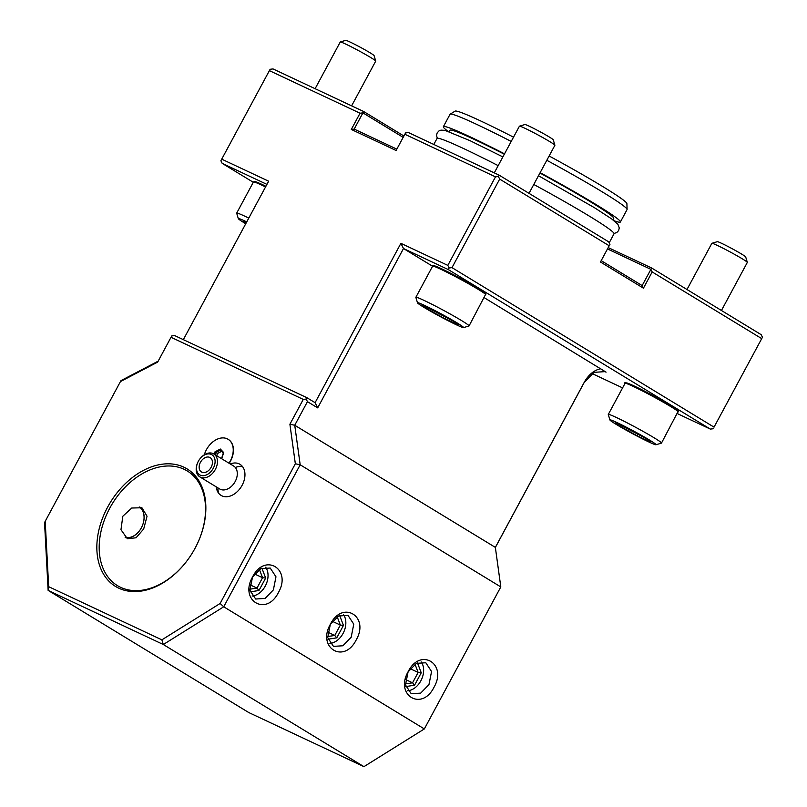 <?xml version="1.0" encoding="UTF-8"?>
<svg xmlns="http://www.w3.org/2000/svg" width="807" height="807" viewBox="0 0 807 807"><rect width="100%" height="100%" fill="white"/><g stroke="black" fill="none" stroke-linecap="round" stroke-linejoin="round"><path stroke-width="1.21" d="M343.449 614.571A17.118 12.186 -64.8 0 1 343.066 633.434A17.118 12.186 -64.8 0 1 329.912 643.391M330.295 624.527L338.577 615.993L348.009 615.388L353.769 624.154L351.176 637.237L342.884 645.771L333.452 646.377L327.692 637.611L330.295 624.527M356.19 639.941C344.034 664.383 316.727 647.809 330.396 624.235C342.551 599.783 369.858 616.366 356.19 639.941M45.202 521.302L44.546 522.623L48.138 590.401L248.758 712.541L363.937 766.65L424.341 728.933L500.804 586.921L424.341 728.933L223.721 606.793L300.184 464.792L294.737 425.259L495.357 547.388L500.804 586.921L300.184 464.792L295.342 463.763L289.905 424.23L303.271 399.404L171.023 337.276L157.658 362.101L120.435 381.59L45.202 521.302L48.672 586.679L161.864 639.85L220.119 603.475L295.342 463.763M278.395 592.58C266.239 617.032 238.933 600.448 252.601 576.884C264.757 552.432 292.063 569.006 278.395 592.58M433.984 687.292C421.829 711.744 394.512 695.17 408.191 671.595C420.336 647.143 447.653 663.727 433.984 687.292M484.261 297.702L606.067 372.158L605.099 371.634L594.002 372.34L584.258 382.387L495.367 547.459M600.822 368.668C594.103 370.12 588.606 374.609 584.339 382.135L495.357 547.388M289.905 424.23L294.737 425.259L307.447 401.654L317.686 407.878L403.49 248.536L432.582 266.239M677.355 413.608L710.321 429.092L448.278 269.578L403.49 248.536L400.897 243.331L447.824 265.382L449.116 267.974L452.001 267.631L714.034 427.145L762.454 337.265L761.162 334.663L651.642 267.995L642.15 285.577L601.205 260.651L609.194 245.772L600.458 262.003L643.441 288.18L652.187 271.949L761.707 338.617M622.59 387.885L592.025 373.52M266.935 184.379L222.177 163.357L253.287 182.291M670.718 405.659A29.365 1.584 -151.7 0 0 640.254 388.954A29.365 1.584 -151.7 0 0 626.615 383.567M265.543 186.972A30.212 1.624 -151.7 0 0 253.448 181.979L254.659 181.484L265.917 186.286A29.365 1.584 -151.7 0 0 255.002 182.241M478.279 288.513A29.365 1.584 -151.7 0 0 447.814 271.808A29.365 1.584 -151.7 0 0 434.176 266.421M222.177 163.357L220.886 160.754L221.723 159.161L268.65 181.202L183.34 339.646M762.454 337.265L714.034 427.145M710.321 429.092L713.196 428.749M448.278 269.578L449.116 267.974M317.686 407.878L315.093 402.683L400.897 243.331M307.447 401.654L306.156 399.051L306.902 397.7L315.093 402.683M306.156 399.051L303.271 399.404M161.864 639.85L163.317 644.521L223.721 606.793L220.119 603.475M107.624 507.149A68.807 48.168 121.3 0 1 181.172 466.053A68.807 48.168 121.3 0 1 198.734 540.67A68.807 48.168 121.3 0 1 195.072 548.225A68.807 48.168 121.3 0 1 184.642 563.821A68.807 48.168 121.3 0 1 113.111 584.813A68.807 48.168 121.3 0 1 107.624 507.149M216.024 486.732L217.113 490.515A18.188 12.73 -58.7 0 0 218.848 493.46A18.188 12.73 -58.7 0 0 238.973 489.869A18.188 12.73 -58.7 0 0 242.251 466.254A18.188 12.73 -58.7 0 0 233.848 463.026L229.985 463.793M231.498 459.032L231.256 459.576A15.817 11.076 121.3 0 1 229.198 463.319A18.793 13.154 -58.7 0 0 231.498 459.032A18.793 13.154 -58.7 0 0 228.32 439.422A18.793 13.154 -58.7 0 0 228.22 439.361M363.937 766.65L163.317 644.521L48.138 590.401L48.672 586.679M158.162 361.163L121.01 380.611L120.435 381.59M171.023 337.276L171.77 335.924L174.655 335.571L306.902 397.7M221.723 159.161L269.387 70.633L360.043 113.222L351.307 129.453L354.192 129.1L362.928 112.869L360.043 113.222M447.824 265.382L495.488 176.854L404.842 134.265L396.096 150.495L351.307 129.453M269.387 70.633L270.143 69.281L273.028 68.928L363.675 111.517L362.928 112.869L403.167 137.361M452.001 267.631L499.674 179.104L609.194 245.772M652.187 271.949L650.886 269.346L607.5 248.96M608.236 247.598L651.642 267.995M609.164 242.846L614.026 233.808A100.522 5.417 -151.7 0 0 589.403 216.165A100.522 5.417 -151.7 0 0 533.79 184.47M498.181 165.647A100.522 5.417 -151.7 0 0 437.011 138.501L433.803 144.453M396.832 149.134L354.192 129.1M404.842 134.265L405.588 132.913L408.473 132.56L499.13 175.149L608.649 241.818L609.941 244.42M642.15 285.577L643.441 288.18M601.205 260.651L600.458 262.003M499.674 179.104L498.373 176.501L499.13 175.149M495.488 176.854L498.373 176.501M363.675 111.517L403.904 136M340.302 41.974L345.749 40.35A16.11 0.868 -151.7 0 1 355.151 44.546A16.11 0.868 -151.7 0 1 370.131 52.828A16.11 0.868 28.3 0 1 374.075 55.602L375.719 61.039A20.135 1.089 28.3 0 0 370.786 57.569A20.135 1.089 -151.7 0 0 352.054 47.22A20.135 1.089 -151.7 0 0 340.302 41.974A20.135 1.089 -151.7 0 0 340.251 42.014L315.113 88.699M375.719 61.039A20.135 1.089 28.3 0 1 375.719 61.11L351.62 105.848M519.476 126.154L524.923 124.53A16.11 0.868 -151.7 0 1 534.325 128.716A16.11 0.868 -151.7 0 1 549.305 137.008A16.11 0.868 28.3 0 1 553.249 139.782L554.893 145.22A20.135 1.089 28.3 0 0 549.96 141.75A20.135 1.089 -151.7 0 0 531.228 131.39A20.135 1.089 -151.7 0 0 519.476 126.154A20.135 1.089 -151.7 0 0 519.426 126.185L494.288 172.869M554.893 145.22A20.135 1.089 28.3 0 1 554.893 145.28L529.009 193.337M449.247 131.692L450.013 130.28A92.976 5.003 28.3 0 1 504.335 154.228M539.954 173.031A92.976 5.003 28.3 0 1 590.956 202.113A92.976 5.003 -151.7 0 1 613.734 218.425L612.967 219.847M614.157 220.765A100.522 5.417 -151.7 0 0 620.381 222.006A100.522 5.417 -151.7 0 0 595.758 204.363A100.522 5.417 -151.7 0 0 540.145 172.668M504.536 153.844A100.522 5.417 -151.7 0 0 443.366 126.699A100.522 5.417 -151.7 0 0 447.824 131.198M620.381 222.006L627.049 209.618A100.522 5.417 -151.7 0 0 627.089 209.447A100.522 5.417 -151.7 0 0 602.426 191.975A100.522 5.417 -151.7 0 0 546.813 160.28M511.214 141.447A100.522 5.417 -151.7 0 0 450.155 114.18A100.522 5.417 -151.7 0 0 450.034 114.301L443.366 126.699M627.089 209.447L626.908 203.646A97.617 5.256 -151.7 0 0 602.96 186.679A97.617 5.256 -151.7 0 0 549.123 155.983M513.514 137.17A97.617 5.256 -151.7 0 0 455.098 111.134L450.155 114.18M711.915 243.3L717.352 241.676A16.11 0.868 -151.7 0 1 726.754 245.863A16.11 0.868 -151.7 0 1 741.734 254.155A16.11 0.868 28.3 0 1 745.688 256.929L747.322 262.366A20.135 1.089 28.3 0 0 742.39 258.896A20.135 1.089 -151.7 0 0 723.657 248.536A20.135 1.089 -151.7 0 0 711.915 243.3A20.135 1.089 -151.7 0 0 711.855 243.331L686.989 289.511M747.322 262.366A20.135 1.089 28.3 0 1 747.322 262.426L721.448 310.483M184.742 563.689A67.132 46.998 121.3 0 1 117.459 585.65A67.132 46.998 121.3 0 1 109.712 508.269A67.132 46.998 121.3 0 1 187.274 470.975A67.132 46.998 121.3 0 1 198.663 540.821M122.815 516.248L131.733 508.017L141.931 507.764L147.045 516.218L143.696 528.958L136.06 537.785L127.375 538.753L120.969 529.695L122.815 516.248M139.914 507.089A17.118 12.186 -64.8 0 1 141.346 527.859A17.118 12.186 -64.8 0 1 125.599 537.644M125.105 537.22A16.786 11.954 115.2 0 0 141.356 527.828A16.786 11.954 -64.8 0 0 139.238 506.957M199.843 476.876L219.686 488.961A13.426 9.402 121.3 0 0 233.838 483.675A13.426 9.402 121.3 0 0 235.311 467.455A13.426 9.402 -58.7 0 0 233.657 466.032L213.805 453.948A13.426 9.402 121.3 0 1 215.459 455.37A13.426 9.402 121.3 0 1 213.996 471.591A13.426 9.402 121.3 0 1 199.843 476.876A13.426 9.402 121.3 0 1 198.189 475.454A13.426 9.402 121.3 0 1 197.574 462.875A13.426 9.402 121.3 0 1 197.644 462.724M228.966 463.178A18.793 13.154 -58.7 0 0 228.119 439.301A18.793 13.154 -58.7 0 0 204.332 454.785M221.733 458.769L223.69 452.556L223.468 453.191L223.69 452.556L220.341 449.035L220.462 450.054L223.398 453.13M220.341 449.035L214.995 451.839L215.883 452.566L215.176 454.785M221.663 451.305L217.446 453.514L216.74 455.733M217.446 453.514L215.883 452.566L220.533 450.124M213.361 456.005A11.752 8.221 121.3 0 1 211.232 471.258A11.752 8.221 121.3 0 1 198.24 473.578A11.752 8.221 121.3 0 1 197.705 462.572A11.752 8.221 121.3 0 1 200.116 458.618A11.752 8.221 121.3 0 1 213.361 456.005M200.116 458.618L200.328 458.366A13.426 9.402 121.3 0 1 213.805 453.948M200.398 471.066A8.393 5.871 -58.7 0 0 201.437 471.954A8.393 5.871 -58.7 0 0 210.284 468.655A8.393 5.871 -58.7 0 0 211.202 458.517A8.393 5.871 -58.7 0 0 210.163 457.619A8.393 5.871 -58.7 0 0 201.316 460.928A8.393 5.871 -58.7 0 0 200.398 471.066M609.931 419.973L608.296 414.536A30.212 1.624 -151.7 0 1 608.296 414.435A30.212 1.624 -151.7 0 1 625.324 421.9A30.212 1.624 -151.7 0 1 654.094 437.777A30.212 1.624 28.3 0 1 661.488 443.073A30.212 1.624 28.3 0 1 661.407 443.134L655.97 444.758A26.177 1.412 28.3 0 1 640.697 437.939A26.177 1.412 28.3 0 1 616.346 424.482A26.177 1.412 -151.7 0 1 609.931 419.973A26.177 1.412 -151.7 0 1 624.114 426.066A26.177 1.412 -151.7 0 1 649.625 440.118A26.177 1.412 28.3 0 1 655.97 444.758M615.196 422.394L619.625 426.025L637.409 435.921L650.775 442.196L646.346 438.574L628.562 428.678L615.388 422.485M619.625 426.025L621.077 425.37L646.568 438.796M646.346 438.574L628.592 428.699M650.775 442.196L646.185 438.473M637.409 435.921L638.044 433.954M621.168 425.208L620.482 424.885M248.778 218.102A30.212 1.624 -151.7 0 0 236.693 213.109A30.212 1.624 -151.7 0 0 236.683 213.209L238.327 218.647A26.177 1.412 -151.7 0 0 244.743 223.156A26.177 1.412 28.3 0 0 245.732 223.761M246.74 221.885A26.177 1.412 -151.7 0 0 238.327 218.647M417.501 302.827L415.857 297.39A30.212 1.624 -151.7 0 1 415.867 297.289A30.212 1.624 -151.7 0 1 432.885 304.753A30.212 1.624 -151.7 0 1 461.654 320.631A30.212 1.624 28.3 0 1 469.059 325.927A30.212 1.624 28.3 0 1 468.978 325.988L463.531 327.612A26.177 1.412 28.3 0 1 448.268 320.793A26.177 1.412 28.3 0 1 423.917 307.336A26.177 1.412 -151.7 0 1 417.501 302.827A26.177 1.412 -151.7 0 1 431.684 308.91A26.177 1.412 -151.7 0 1 457.186 322.971A26.177 1.412 28.3 0 1 463.531 327.612M422.767 305.248L427.196 308.869L444.98 318.775L458.336 325.05L453.917 321.428L436.153 311.542L422.949 305.339M427.196 308.869L428.648 308.224L454.139 321.64M453.917 321.428L436.163 311.552M458.336 325.05L453.746 321.327M444.98 318.775L445.615 316.808M428.739 308.062L428.053 307.739M273.381 589.887L265.1 598.421L255.658 599.026L249.898 590.25L252.5 577.176L260.782 568.642L270.214 568.037L275.974 576.803L273.381 589.887M265.654 567.21A17.118 12.186 -64.8 0 1 265.271 586.074A17.118 12.186 -64.8 0 1 252.117 596.03M250.22 591.844L258.966 590.502L256.979 588.091L262.557 577.721L259.4 569.449M258.966 590.502L265.664 578.044L262.557 577.721L254.578 573.969M249.948 584.793L256.979 588.091L249.787 589.201M428.961 684.598L420.679 693.132L411.247 693.738L405.487 684.972L408.08 671.888L416.372 663.354L425.803 662.749L431.563 671.515L428.961 684.598M421.244 661.932A17.118 12.186 -64.8 0 1 420.861 680.795A17.118 12.186 -64.8 0 1 407.696 690.752M405.8 686.565L414.546 685.214L412.559 682.803L418.147 672.433L414.98 664.161M414.546 685.214L421.254 672.766L418.147 672.433L410.158 668.68M405.528 679.504L412.559 682.803L405.366 683.912M328.005 639.205L336.751 637.853L334.764 635.452L340.352 625.072L337.185 616.81M336.751 637.853L343.459 625.405L340.352 625.072L332.373 621.319M327.733 632.143L334.764 635.452L327.571 636.562M343.459 625.405L339.656 615.489M606.067 372.158L604.08 371.22M235.311 467.455A20.135 14.001 -40.1 0 1 242.251 466.254M218.001 487.932A20.135 14.001 139.9 0 0 218.848 493.46M214.995 451.839L214.248 454.21M223.307 453.02L220.543 450.124M678.253 411.943A30.212 1.624 28.3 0 0 670.849 406.647A30.212 1.624 -151.7 0 0 642.079 390.77A30.212 1.624 -151.7 0 0 625.062 383.305C624.013 382.286 625.718 382.579 630.186 384.193C638.448 387.653 659.944 399.041 670.758 405.679C681.905 412.851 676.76 410.006 678.273 411.086L661.488 443.073M243.593 221.078L246.085 223.115M485.824 294.797A30.212 1.624 28.3 0 0 478.42 289.501A30.212 1.624 -151.7 0 0 449.65 273.623A30.212 1.624 -151.7 0 0 432.623 266.159C431.584 265.14 433.288 265.432 437.747 267.046C446.019 270.506 467.515 281.895 478.319 288.533C489.476 295.695 484.321 292.86 485.844 293.94L469.059 325.927M265.664 578.044L261.872 568.138M421.254 672.766L417.451 662.85M221.511 458.638L223.337 452.898M608.296 414.435L625.062 383.305M628.582 428.688L615.287 422.444M236.693 213.109L253.448 181.979M415.867 297.289L432.623 266.159M436.153 311.542L422.858 305.298M437.323 138.3L436.537 135.485L437.162 132.893L438.978 130.926L440.955 130.129L444.939 130.361L470.047 140.68L502.882 156.911M538.491 175.734L594.376 207.651L611.575 218.838L617.91 224.296L619.262 227.947L618.636 230.55L616.77 232.567L614.016 233.445"/></g></svg>
